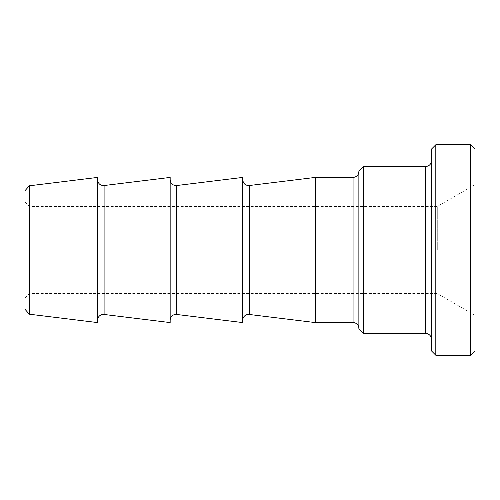 <?xml version="1.0" encoding="UTF-8"?>
<svg xmlns="http://www.w3.org/2000/svg" width="500" height="500" viewBox="0 0 500 500"><rect width="100%" height="100%" fill="white"/><g stroke="black" fill="none" stroke-linecap="round" stroke-linejoin="round"><path stroke-width="0.38" stroke-dasharray="2.5 1.88" d="M29.325 185.8L29.325 314.2M25 309.312L25 190.688M25 250L25 202.094L25 250M97.581 322.581L97.581 177.419M29.356 250L29.356 206.45L29.356 250M437.287 250L437.287 206.45L437.287 250M363.225 166.531L363.225 333.469M358.869 329.113L358.869 170.888M358.869 328.387L358.869 171.612L358.869 328.387M435.806 144.756L435.806 355.244M431.45 350.887L431.45 149.113M470.644 355.244L470.644 144.756M431.45 339.275L431.45 160.725L431.45 339.275M475 149.113L475 350.887M475 250L475 184.675L475 250M315.325 322.581L315.325 177.419M242.744 320.231L242.744 179.769L242.744 320.231M242.744 322.581L242.744 177.419M170.162 320.231L170.162 179.769L170.162 320.231M170.162 322.581L170.162 177.419M97.581 320.231L97.581 179.769L97.581 320.231M425.644 333.469L425.644 166.531M353.062 322.581L353.062 177.419M249.256 185.531L249.256 314.469M176.675 185.531L176.675 314.469M104.094 185.531L104.094 314.469M475 184.675L437.287 206.45L29.356 206.45L25 202.094M475 315.325L437.287 293.55L29.356 293.55L25 297.906"/><path stroke-width="0.75" d="M29.325 250L29.325 185.8L97.581 177.419L97.581 322.581L29.325 314.2L29.325 250M29.325 185.8L25 190.688L25 309.312L29.325 314.2M363.225 166.531L358.869 170.888L358.869 329.113L363.225 333.469L363.225 166.531L425.644 166.531L425.644 333.469A5.806 5.806 0 0 1 431.45 339.275M435.806 250L435.806 144.756L470.644 144.756L470.644 355.244L435.806 355.244L435.806 250M435.806 144.756L431.45 149.113L431.45 350.887L435.806 355.244M470.644 355.244L475 350.887L475 149.113L470.644 144.756M242.744 320.231A5.806 5.806 0 0 1 249.256 314.469L249.256 185.531L315.325 177.419L353.062 177.419L353.062 322.581A5.806 5.806 0 0 1 358.869 328.387M315.325 177.419L315.325 322.581L353.062 322.581M176.675 185.531L242.744 177.419L242.744 322.581L176.675 314.469L176.675 185.531C172.825 185.581 170.656 183.663 170.162 179.769M170.162 320.231A5.806 5.806 0 0 1 176.675 314.469M104.094 185.531L170.162 177.419L170.162 322.581L104.094 314.469L104.094 185.531C100.244 185.581 98.075 183.663 97.581 179.769M97.581 320.231A5.806 5.806 0 0 1 104.094 314.469M363.225 333.469L425.644 333.469M425.644 166.531C429.175 166.188 431.106 164.25 431.45 160.725M353.062 177.419C356.594 177.075 358.525 175.138 358.869 171.612M249.256 185.531C245.406 185.581 243.238 183.663 242.744 179.769M249.256 314.469L315.325 322.581"/></g></svg>
